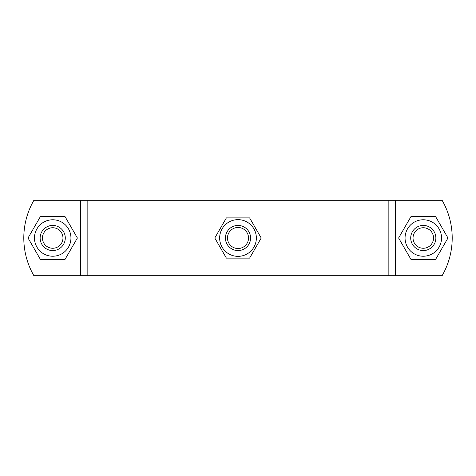 <?xml version="1.0" encoding="UTF-8"?>
<svg xmlns="http://www.w3.org/2000/svg" width="476" height="476" viewBox="0 0 476 476"><rect width="100%" height="100%" fill="white"/><g stroke="black" fill="none" stroke-linecap="round" stroke-linejoin="round"><path stroke-width="0.71" d="M435.861 238A12.572 12.572 0 0 0 417.006 227.111A12.572 12.572 0 0 0 417.006 248.888A12.572 12.572 0 0 0 435.861 238M433.547 238A10.258 10.258 0 0 1 418.16 246.883A10.258 10.258 0 0 1 418.16 229.117A10.258 10.258 0 0 1 433.547 238M65.283 238A12.572 12.572 0 0 0 46.428 227.111A12.572 12.572 0 0 0 46.428 248.888A12.572 12.572 0 0 0 65.283 238M62.969 238A10.258 10.258 0 0 1 47.582 246.883A10.258 10.258 0 0 1 47.582 229.117A10.258 10.258 0 0 1 62.969 238M245.652 258.111L230.348 258.111M249.614 258.111L226.386 258.111L214.777 238L226.386 217.889L249.614 217.889L261.223 238L249.614 258.111M230.348 217.889L245.652 217.889M256.356 238A18.356 18.356 0 0 0 228.825 222.108A18.356 18.356 0 0 0 228.825 253.892A18.356 18.356 0 0 0 256.356 238M248.531 238A10.531 10.531 0 0 1 232.734 247.115A10.531 10.531 0 0 1 232.734 228.885A10.531 10.531 0 0 1 248.531 238M250.572 238A12.572 12.572 0 0 0 231.717 227.111A12.572 12.572 0 0 0 231.717 248.888A12.572 12.572 0 0 0 250.572 238M405.058 238A18.225 18.225 0 0 0 432.404 253.785A18.225 18.225 0 0 0 432.404 222.215A18.225 18.225 0 0 0 405.058 238M410.949 216.628L435.623 216.628L447.964 238L435.623 259.372L410.949 259.372L398.614 238L410.949 216.628M34.486 238A18.225 18.225 0 0 0 61.826 253.785A18.225 18.225 0 0 0 61.826 222.215A18.225 18.225 0 0 0 34.486 238M40.377 216.628L65.051 216.628L77.386 238L65.051 259.372L40.377 259.372L28.036 238L40.377 216.628M395.544 275.711L442.097 275.711A75.422 75.422 150 0 0 442.097 200.289L395.544 200.289L395.544 275.711L33.903 275.711A75.422 75.422 0 0 1 33.903 200.289L395.544 200.289M80.456 200.289L80.456 275.711M388.16 200.289L388.16 275.711M87.84 200.289L87.84 275.711"/></g></svg>
